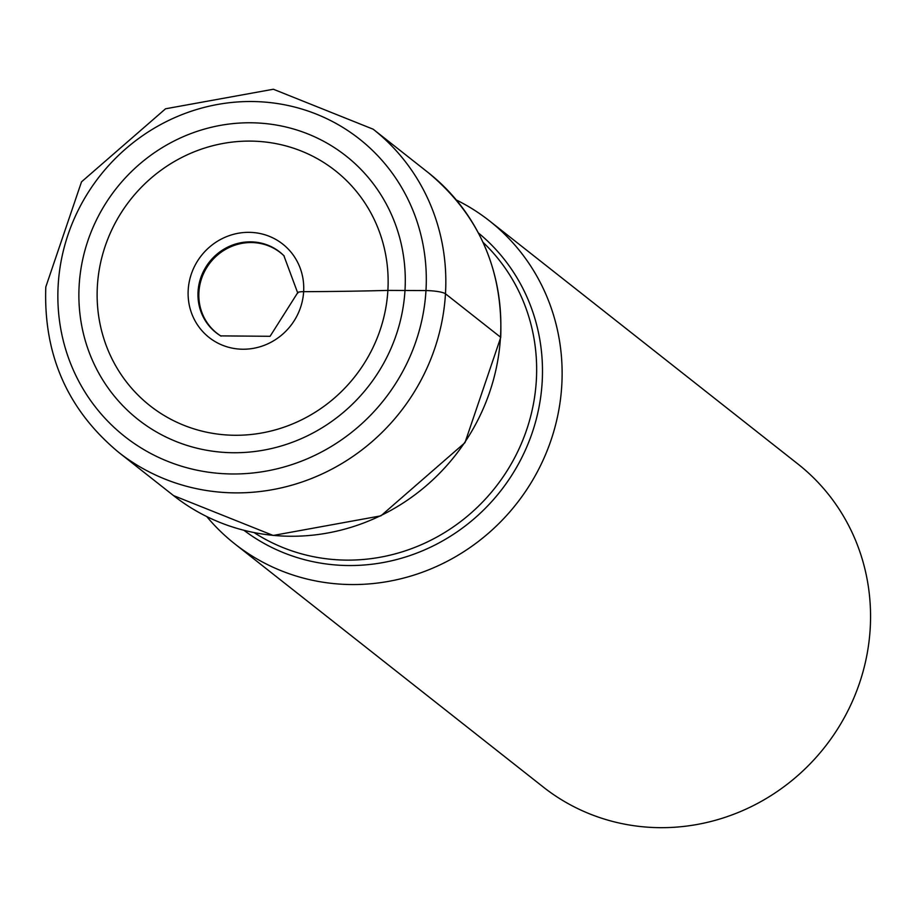 <?xml version="1.0" encoding="UTF-8"?>
<svg xmlns="http://www.w3.org/2000/svg" width="916" height="916" viewBox="0 0 916 916"><rect width="100%" height="100%" fill="white"/><g stroke="black" fill="none" stroke-linecap="round" stroke-linejoin="round"><path stroke-width="1.37" d="M79.165 285.265A167.846 160.254 128.2 0 1 251.877 122.79A167.846 160.254 128.2 0 1 404.998 290.246A167.846 160.254 128.2 0 1 232.286 452.722A167.846 160.254 128.2 0 1 79.165 285.265M97.382 285.964A149.651 142.873 -51.8 0 0 233.889 435.26A149.651 142.873 -51.8 0 0 387.88 290.406A149.651 142.873 -51.8 0 0 251.373 141.11A149.651 142.873 -51.8 0 0 97.382 285.964M489.476 220.882L797.905 464A205.665 196.356 128.2 0 1 870.2 628.571A205.665 196.356 128.2 0 1 750.353 807.076A205.665 196.356 128.2 0 1 543.268 787.039L234.839 543.921A205.665 196.356 -51.8 0 0 441.924 563.958A205.665 196.356 -51.8 0 0 561.771 385.453A205.665 196.356 -51.8 0 0 489.476 220.882A205.665 196.356 -51.8 0 0 456.328 199.974M206.764 516.578A205.665 196.356 -51.8 0 0 234.839 543.921M297.815 293.131A8.965 1.569 3.4 0 1 303.643 291.666A809.698 141.865 -176.6 0 0 387.88 290.406L425.974 290.567A16.19 2.84 3.4 0 1 445.474 293.784L500.491 337.145A205.665 196.356 128.2 0 1 380.644 515.662A205.665 196.356 128.2 0 1 173.559 495.613L118.553 452.252A205.665 196.356 -51.8 0 0 325.627 472.29A205.665 196.356 -51.8 0 0 445.474 293.784A205.665 196.356 -51.8 0 0 373.178 129.213L273.357 89.241L165.556 108.786L81.513 181.849L45.8 286.96C43.384 354.813 67.635 409.91 118.553 452.252M58.189 284.945A189.475 180.899 -51.8 0 0 231.015 473.961A189.475 180.899 -51.8 0 0 425.974 290.567A189.475 180.899 -51.8 0 0 253.148 101.539A189.475 180.899 -51.8 0 0 58.189 284.945M284.212 256.011A51.285 48.96 -51.8 0 0 231.164 246.599A51.285 48.96 -51.8 0 0 198.909 292.193A51.285 48.96 -51.8 0 0 221.054 336.126M220.653 335.886A51.399 49.075 128.2 0 1 198.051 291.609A51.399 49.075 128.2 0 1 230.614 245.82A51.399 49.075 128.2 0 1 283.88 255.679L297.643 292.788L270.083 336.298L220.653 335.886M303.643 291.666A59.471 56.781 128.2 0 1 242.454 349.225A59.471 56.781 128.2 0 1 188.204 289.903A59.471 56.781 128.2 0 1 249.404 232.343A59.471 56.781 128.2 0 1 303.643 291.666M173.559 495.613L273.174 535.459L380.896 515.845L464.973 442.668L500.709 337.489C503.102 269.716 478.931 214.756 428.196 172.586A205.665 196.356 128.2 0 1 500.491 337.145M244.011 530.353A189.372 180.807 -51.8 0 0 433.497 545.753A189.372 180.807 -51.8 0 0 542.158 382.212A189.372 180.807 -51.8 0 0 478.415 232.962M483.041 242.339A185.582 177.177 128.2 0 1 536.329 380.472A185.582 177.177 128.2 0 1 435.501 537.807A185.582 177.177 128.2 0 1 254.201 532.654M428.196 172.586L373.178 129.213"/></g></svg>

